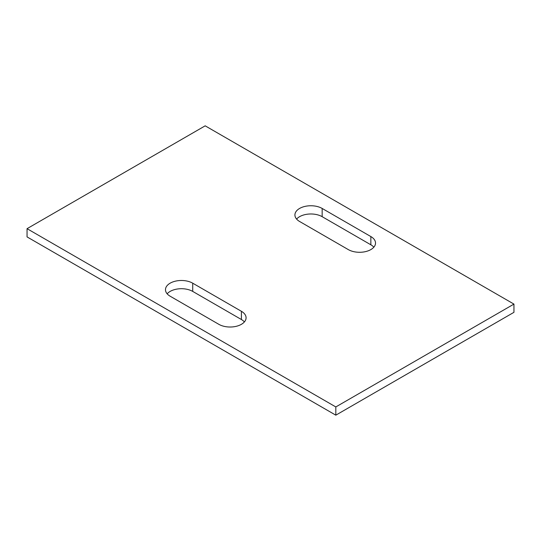 <?xml version="1.0" encoding="UTF-8"?>
<svg xmlns="http://www.w3.org/2000/svg" width="541" height="541" viewBox="0 0 541 541"><rect width="100%" height="100%" fill="white"/><g stroke="black" fill="none" stroke-linecap="round" stroke-linejoin="round"><path stroke-width="0.81" d="M335.819 415.17L513.95 312.326L513.95 304.096L205.181 125.83L27.05 228.674L335.819 406.94L335.819 415.17L27.05 236.904L27.05 228.674M513.95 304.096L335.819 406.94M192.718 291.41L192.718 283.186A15.953 9.211 0 0 0 175.325 281.185A15.953 9.211 0 0 0 165.478 289.699A15.953 9.211 0 0 0 170.151 296.211L218.841 324.323A15.953 9.211 0 0 0 236.228 326.318A15.953 9.211 0 0 0 246.081 317.81A15.953 9.211 0 0 0 241.408 311.298L241.408 319.521L192.718 291.41A15.953 9.211 0 0 0 167.155 293.81M192.718 283.186L241.408 311.298M370.849 236.559L322.159 208.447A15.953 9.211 0 0 0 304.772 206.452A15.953 9.211 0 0 0 294.919 214.966A15.953 9.211 0 0 0 299.592 221.479L348.282 249.59A15.953 9.211 0 0 0 365.675 251.585A15.953 9.211 0 0 0 375.522 243.071A15.953 9.211 0 0 0 370.849 236.559L370.849 244.789L322.159 216.677A15.953 9.211 0 0 0 296.603 219.078M244.397 321.922A15.953 9.211 0 0 0 241.408 319.521M373.845 247.19A15.953 9.211 0 0 0 370.849 244.789M322.159 216.677L322.159 208.447"/></g></svg>
